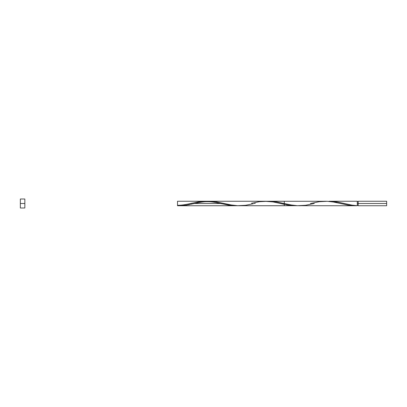 <?xml version="1.0" encoding="UTF-8"?>
<svg xmlns="http://www.w3.org/2000/svg" width="407" height="407" viewBox="0 0 407 407"><rect width="100%" height="100%" fill="white"/><g stroke="black" fill="none" stroke-linecap="round" stroke-linejoin="round"><path stroke-width="0.61" d="M310.439 203.5L319.159 201.719L327.33 201.297L332.778 201.887L349.12 205.281L357.29 205.703L357.29 203.5L358.191 203.5L358.191 201.251L358.191 205.749L386.65 205.749L386.65 203.5L357.29 203.5L357.29 201.251L329.054 201.251L337.123 201.979L351.913 205.123L357.29 205.703L357.29 201.251M20.35 207.992L20.35 199.008L20.35 207.992L24.842 207.992L24.842 203.5L20.35 203.5L24.842 203.5L24.842 199.008L24.842 207.992M207.051 201.323L215.476 201.694L230.927 204.925L237.942 205.723L284.295 205.749L284.295 201.251L268.849 201.256L275.865 201.765L290.852 204.925L297.405 205.703L355.382 205.749L357.29 205.703L351.846 205.113L338.227 202.177L329.054 201.251M254.329 203.5L255.27 203.281M239.352 205.749L240.751 205.723M205.642 201.424L206.344 201.368M202.03 201.887L203.235 201.704M199.45 202.365L200.829 202.101M197.156 202.859L198.077 202.655M253.378 203.724L245.609 205.281L237.439 205.703L231.99 205.113L215.649 201.719L210.2 201.262L207.478 201.297L212.922 201.887L229.268 205.281L237.439 205.703L229.268 205.281L212.922 201.887L207.478 201.297L199.303 201.719L190.588 203.5L199.303 201.719L207.478 201.297L212.922 201.887L229.268 205.281L237.439 205.703L230.535 205.449L220.548 203.5L194.414 203.5L220.538 203.5L213.054 201.913L205.56 201.251L199.303 201.719L189.647 203.719M355.83 205.744L348.509 205.189L333.862 202.076L327.172 201.292L209.386 201.251M325.493 201.251L324.659 201.262M299.277 205.749L300.524 205.728M207.478 201.297L200.57 201.551L191.27 203.337M267.404 201.297L275.575 201.719L291.916 205.113L297.364 205.703L305.54 205.281L314.255 203.5M272.853 201.887L275.575 202.396L272.853 201.887M278.296 202.991L281.023 203.627L278.296 202.991M283.745 204.258L281.023 203.627L283.745 204.258M289.194 205.281L286.472 204.823L289.194 205.281M251.465 203.276L259.228 201.719L267.404 201.297L272.853 201.887L289.194 205.281L297.364 205.703L289.214 205.281L272.98 201.913L264.555 201.262M177.513 205.703L177.513 201.251L177.513 205.749L179.426 205.749L177.513 205.703L177.513 201.307L177.513 205.749L297.364 205.703L179.426 205.749L185.684 205.281L194.404 203.5L185.684 205.281L179.533 205.749M180.779 205.423L179.965 205.515M185.45 204.65L183.348 205.047M188.716 203.938L187.922 204.121M205.566 201.251L177.513 201.251L205.566 201.251M177.513 205.749L235.526 205.749L177.513 205.749L185.684 205.281L194.404 203.5M194.414 203.5L220.538 203.5L194.414 203.5M180.24 205.739L181.486 205.693M183.064 205.586L184.101 205.484M185.841 205.255L186.752 205.118M188.629 204.782L189.372 204.629M191.458 204.182L191.951 204.07M386.65 205.749L386.65 201.251L386.65 203.5L358.191 203.5L358.191 205.749M357.29 205.296L358.191 205.296M265.491 201.251L177.513 201.251L265.491 201.251M20.35 199.008L24.842 199.008M357.29 201.704L358.191 201.704M358.191 201.251L386.65 201.251M191.539 203.276C189.158 203.841 182.768 205.387 177.513 205.296M221.5 203.724C219.073 203.164 212.861 201.607 207.305 201.704C202.355 201.618 195.787 203.159 193.452 203.724"/></g></svg>
